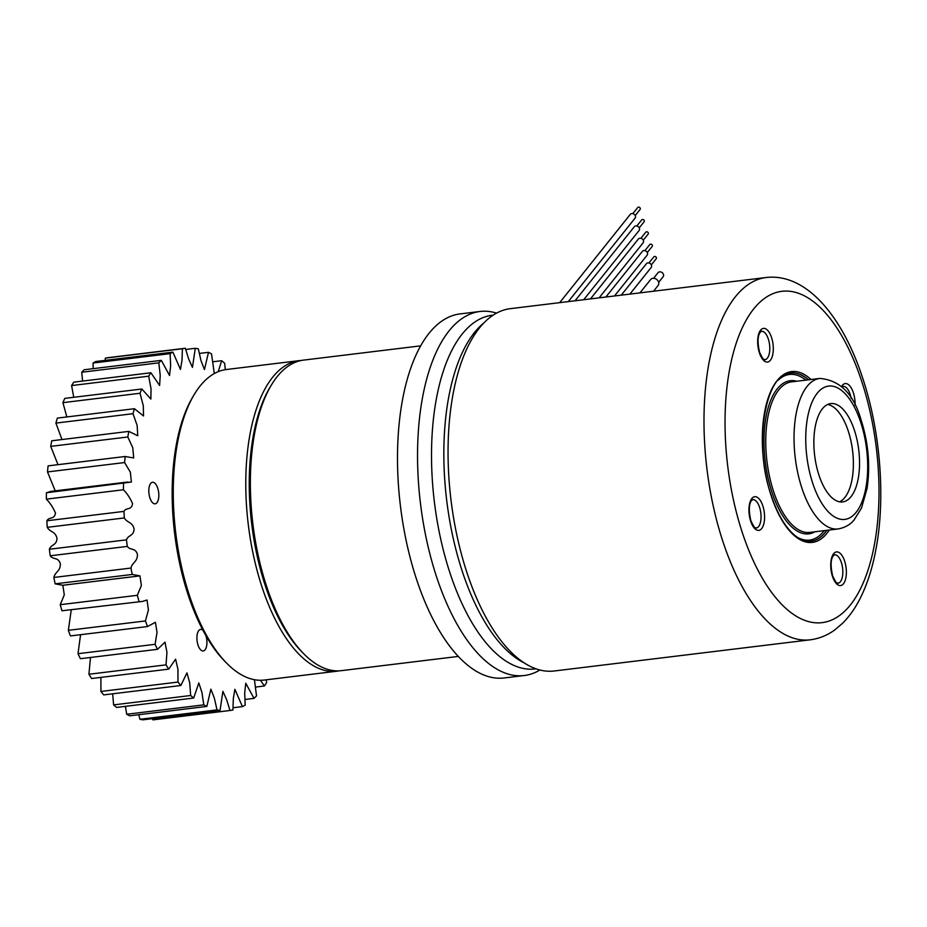 <?xml version="1.0" encoding="UTF-8"?>
<svg xmlns="http://www.w3.org/2000/svg" width="927" height="927" viewBox="0 0 927 927"><rect width="100%" height="100%" fill="white"/><g stroke="black" fill="none" stroke-linecap="round" stroke-linejoin="round"><path stroke-width="1.39" d="M854.497 430.51A49.537 22.225 83.1 0 0 830.719 403.581A49.537 22.225 83.1 0 0 818.912 474.995A49.537 22.225 83.1 0 0 842.701 501.913A49.537 22.225 83.1 0 0 854.497 430.51M839.561 501.808A49.537 22.225 83.1 0 0 848.332 431.264A49.537 22.225 83.1 0 0 827.695 404.439M466.663 571.785A182.492 81.889 83.1 0 0 554.276 670.986L810.21 639.815A182.492 81.889 -96.9 0 1 722.596 540.603A182.492 81.889 -96.9 0 1 766.073 277.509L510.14 308.691A182.492 81.889 83.1 0 0 466.663 571.785M653.57 278.297L658.031 272.723A3.256 2.665 38.7 0 1 659.63 271.866A3.256 2.665 38.7 0 1 662.99 273.465A3.256 2.665 38.7 0 1 663.118 276.791L658.657 282.364M648.946 262.978L653.848 256.849A1.518 1.24 38.7 0 1 656.223 258.749L651.322 264.879M644.914 250.638L649.815 244.519A1.518 1.24 38.7 0 1 652.191 246.42L647.289 252.538M640.881 238.309L645.783 232.19A1.518 1.24 38.7 0 1 648.158 234.091L643.257 240.209M636.849 225.979L641.751 219.85A1.518 1.24 38.7 0 1 644.126 221.75L639.224 227.88M632.828 213.639L637.718 207.521A1.518 1.24 38.7 0 1 640.093 209.421L635.204 215.539M559.676 302.654L630.29 214.38A3.036 2.491 38.7 0 1 635.041 218.181L568.309 301.599M575.064 300.777L634.323 226.709A3.036 2.491 38.7 0 1 639.074 230.51L583.697 299.734M590.464 298.9L638.355 239.039A3.036 2.491 38.7 0 1 643.106 242.839L599.097 297.857M605.864 297.034L642.376 251.379A3.036 2.491 38.7 0 1 647.127 255.168L614.497 295.98M621.252 295.157L646.409 263.708A3.036 2.491 38.7 0 1 651.16 267.509L629.885 294.102M639.954 292.874L650.603 279.572A4.774 3.905 38.7 0 1 654.914 278.517A4.774 3.905 38.7 0 1 658.576 282.051A4.774 3.905 38.7 0 1 658.066 285.551L653.523 291.229M226.802 663.303L224.809 661.275A153.812 69.027 -96.9 0 1 187.88 594.114A153.812 69.027 -96.9 0 1 192.642 397.208L194.091 394.751A156.42 70.197 83.1 0 0 189.259 595.007A156.42 70.197 83.1 0 0 226.802 663.303A156.42 70.197 83.1 0 0 264.357 680.036L336.814 671.218A156.42 70.197 -96.9 0 1 261.727 586.177A156.42 70.197 -96.9 0 1 298.992 360.673A156.42 70.197 -96.9 0 1 301.31 360.476M458.401 656.409L341.437 670.65A156.42 70.197 -96.9 0 1 303.894 653.917A156.42 70.197 -96.9 0 1 266.35 585.609A156.42 70.197 -96.9 0 1 271.182 385.365A156.42 70.197 -96.9 0 1 303.616 360.105L420.568 345.864M303.894 653.917L301.889 651.89A153.812 69.027 -96.9 0 1 264.971 584.728A153.812 69.027 -96.9 0 1 269.722 387.81L271.182 385.365M339.12 670.847A156.42 70.197 -96.9 0 1 336.814 671.218M539.966 669.989A183.361 82.283 -96.9 0 1 524.311 675.516L504.276 677.95A183.361 82.283 -96.9 0 1 400.418 505.887A183.361 82.283 -96.9 0 1 459.931 313.929L479.977 311.484A183.361 82.283 -96.9 0 1 496.49 313.094M524.311 675.516A183.361 82.283 -96.9 0 1 420.464 503.454A183.361 82.283 -96.9 0 1 479.977 311.484M536.119 668.819L535.25 668.923A178.146 79.942 -96.9 0 1 434.357 501.762A178.146 79.942 -96.9 0 1 492.167 315.25L493.037 315.145M524.601 663.106A178.146 79.942 -96.9 0 1 446.687 500.256A178.146 79.942 -96.9 0 1 483.234 323.465M298.992 360.673L226.524 369.502A156.42 70.197 83.1 0 0 194.091 394.751M149.919 497.915A10.857 4.878 -96.9 0 1 152.515 482.26A10.857 4.878 -96.9 0 1 157.729 488.158A10.857 4.878 -96.9 0 1 155.133 503.825A10.857 4.878 -96.9 0 1 149.919 497.915M205.945 635.713A10.857 4.878 -96.9 0 1 203.233 650.974A10.857 4.878 -96.9 0 1 198.019 645.076A10.857 4.878 -96.9 0 1 200.603 629.41A10.857 4.878 -96.9 0 1 203.013 630.372M152.48 718.657L152.909 719.873L229.989 710.488L226.663 699.711L222.886 691.357L220.035 710.43A182.492 81.889 -96.9 0 1 217.011 709.897L214.357 698.147L210.881 689.178L206.848 706.409A182.492 81.889 -96.9 0 1 203.801 704.856L201.935 692.446L198.818 682.956L193.685 698.031L116.593 707.428A182.492 81.889 -96.9 0 1 113.604 704.891L190.684 695.505L189.687 682.724L186.953 672.875L180.869 685.505L103.778 694.891A182.492 81.889 -96.9 0 1 100.904 691.449L177.984 682.063L177.938 669.236L175.597 659.167L168.702 669.132L91.611 678.518A182.492 81.889 -96.9 0 1 88.934 674.242L166.026 664.856L166.953 652.318L164.994 642.156L157.497 649.317L80.406 658.703A182.492 81.889 -96.9 0 1 77.995 653.697L155.087 644.311L157.034 632.388L155.4 622.284L147.532 626.548L70.44 635.934A182.492 81.889 -96.9 0 1 68.343 630.325L145.435 620.939L148.413 609.954L147.022 600.012L142.607 601.403L61.958 610.777A182.492 81.889 -96.9 0 1 60.232 604.694L137.323 595.308L141.379 585.505L139.931 575.876L132.248 574.45L55.157 583.836A182.492 81.889 -96.9 0 1 53.847 577.451L130.939 568.054C132.41 562.052 137.636 561.959 137.416 554.288C135.18 547.336 130.522 550.754 127.312 546.409L50.22 555.794A182.492 81.889 -96.9 0 1 49.363 549.247L126.443 539.85C128.401 534.624 133.731 536.339 134.079 528.946C132.318 521.542 127.3 523.199 124.345 517.938L47.254 527.336A182.492 81.889 -96.9 0 1 46.871 520.777L123.951 511.391C126.339 507.081 131.657 510.557 132.561 503.616C130.209 498.17 127.161 493.558 123.442 489.757L46.35 499.143A182.492 81.889 -96.9 0 1 46.431 492.758L131.391 482.052L130.336 472.133L124.6 462.55A182.492 81.889 -96.9 0 1 125.168 456.49L133.697 457.961L132.781 447.799L127.81 436.988L50.718 446.374A182.492 81.889 -96.9 0 1 51.75 440.788L128.841 431.391L137.764 435.748L137.138 425.447L132.99 413.697L55.898 423.094A182.492 81.889 -96.9 0 1 57.358 418.1L134.45 408.714L143.534 415.968L143.268 405.609L140 393.257L62.92 402.654A182.492 81.889 -96.9 0 1 64.774 398.39L141.866 389.004L150.869 399.073L151.031 388.795L148.679 376.177L71.599 385.562A182.492 81.889 -96.9 0 1 73.812 382.144L150.904 372.758L159.618 385.47L160.232 375.435L158.818 362.851L81.727 372.248A182.492 81.889 -96.9 0 1 84.241 369.746L161.333 360.36L169.548 375.505L170.638 365.841L170.151 353.639L93.071 363.025A182.492 81.889 -96.9 0 1 95.817 361.507L172.909 352.121L180.464 369.433L182.005 360.255L182.41 348.749L105.33 358.135L105.168 360.371M105.33 358.135A182.492 81.889 -96.9 0 1 108.25 357.637L185.342 348.251L188.668 359.027L192.445 367.382L195.296 348.309L185.771 349.467M220.035 710.43L142.955 719.816A182.492 81.889 -96.9 0 1 139.919 719.282L217.011 709.897M138.76 714.705L139.919 719.282M206.848 706.409L129.768 715.806A182.492 81.889 -96.9 0 1 126.709 714.253L203.801 704.856M125.4 706.351L126.709 714.253M112.665 693.813L113.604 704.891M100.916 677.394L100.904 691.449M90.487 657.475L88.934 674.242M80.579 634.705L77.995 653.697M61.958 610.777L142.607 601.403M71.228 610.093L68.343 630.325M55.157 583.836L62.839 585.261L64.287 594.891L60.232 604.694M50.22 555.794C53.43 560.14 58.088 556.721 60.325 563.686C60.545 571.356 55.319 571.438 53.847 577.451M47.254 527.336C50.209 532.585 55.226 530.928 56.987 538.332C56.64 545.736 51.309 544.022 49.363 549.247M46.35 499.143C50.081 502.944 53.117 507.567 55.469 513.002C54.566 519.943 49.247 516.466 46.871 520.777M124.6 462.55L47.509 471.936L55.203 490.846M128.065 481.97L50.973 491.368L46.431 492.758M47.509 471.936A182.492 81.889 -96.9 0 1 48.077 465.875L125.168 456.49M50.718 446.374L57.995 464.67M55.898 423.094L61.958 439.537M62.92 402.654L66.848 416.953M71.599 385.562L73.743 397.301M81.727 372.248L82.607 381.067M93.071 363.025L93.163 368.656M182.41 348.749A182.492 81.889 -96.9 0 1 185.342 348.251M170.151 353.639A182.492 81.889 -96.9 0 1 172.909 352.121M158.818 362.851A182.492 81.889 -96.9 0 1 161.333 360.36M148.679 376.177A182.492 81.889 -96.9 0 1 150.904 372.758M140 393.257A182.492 81.889 -96.9 0 1 141.866 389.004M132.99 413.697A182.492 81.889 -96.9 0 1 134.45 408.714M127.81 436.988A182.492 81.889 -96.9 0 1 128.841 431.391M123.442 489.757A182.492 81.889 -96.9 0 1 123.523 483.373M124.345 517.938A182.492 81.889 -96.9 0 1 123.951 511.391M127.312 546.409A182.492 81.889 -96.9 0 1 126.443 539.85M132.248 574.45A182.492 81.889 -96.9 0 1 130.939 568.054M139.05 601.391A182.492 81.889 -96.9 0 1 137.323 595.308M147.532 626.548A182.492 81.889 -96.9 0 1 145.435 620.939M157.497 649.317A182.492 81.889 -96.9 0 1 155.087 644.311M168.702 669.132A182.492 81.889 -96.9 0 1 166.026 664.856M180.869 685.505A182.492 81.889 -96.9 0 1 177.984 682.063M218.239 371.669L221.646 360.707L212.851 361.773M221.646 360.707A182.492 81.889 -96.9 0 1 224.647 363.233L225.296 369.676M195.296 348.309A182.492 81.889 -96.9 0 1 198.32 348.842L200.974 360.591L204.45 369.56L208.482 352.33L199.479 353.419M208.482 352.33A182.492 81.889 -96.9 0 1 211.53 353.882L214.299 373.558M233.083 707.753L242.422 706.617L234.879 689.306L233.337 698.483L232.92 709.989A182.492 81.889 -96.9 0 1 229.989 710.488M193.685 698.031A182.492 81.889 -96.9 0 1 190.684 695.505M245.087 699.468L253.998 698.379L245.782 683.234L244.693 692.898L245.18 705.099A182.492 81.889 -96.9 0 1 242.422 706.617M254.45 679.711L256.512 695.887A182.492 81.889 -96.9 0 1 253.998 698.379M266.234 679.815L266.652 682.562A182.492 81.889 -96.9 0 1 264.438 685.98L260.417 680.267M255.643 687.058L264.438 685.98M742.087 531.889A166.848 74.878 83.1 0 0 850.383 604.96A166.848 74.878 83.1 0 0 861.948 382.051A166.848 74.878 83.1 0 0 753.651 308.992A166.848 74.878 83.1 0 0 742.087 531.889M764.914 359.722A14.334 6.431 83.1 0 0 768.332 339.062A14.334 6.431 83.1 0 0 761.438 331.263L760.001 332.503C757.591 336.177 757.44 342.77 759.572 352.295C765.412 364.485 764.265 357.834 764.914 359.722M771.577 337.602A16.941 7.601 -96.9 0 1 770.407 360.244A16.941 7.601 -96.9 0 1 759.398 352.816A16.941 7.601 -96.9 0 1 760.58 330.186A16.941 7.601 -96.9 0 1 771.577 337.602M837.973 583.245A14.334 6.431 83.1 0 0 841.38 562.573A14.334 6.431 83.1 0 0 834.497 554.786L833.06 556.026C830.65 559.699 830.499 566.293 832.631 575.818C838.46 588.008 837.313 581.356 837.973 583.245M844.636 561.125A16.941 7.601 -96.9 0 1 843.466 583.767A16.941 7.601 -96.9 0 1 832.458 576.339A16.941 7.601 -96.9 0 1 833.64 553.709A16.941 7.601 -96.9 0 1 844.636 561.125M756.177 528.066A14.334 6.431 83.1 0 0 759.595 507.393A14.334 6.431 83.1 0 0 752.712 499.607L751.276 500.835C748.854 504.52 748.715 511.113 750.835 520.638C756.675 532.816 755.528 526.177 756.177 528.066M762.851 505.945A16.941 7.601 -96.9 0 1 761.67 528.587A16.941 7.601 -96.9 0 1 750.673 521.159A16.941 7.601 -96.9 0 1 751.843 498.517A16.941 7.601 -96.9 0 1 762.851 505.945M851.113 398.32A14.334 6.431 83.1 0 0 850.117 394.242A14.334 6.431 83.1 0 0 843.234 386.443L842.191 387.15M841.565 386.571A16.941 7.601 -96.9 0 1 853.361 392.781A16.941 7.601 -96.9 0 1 855.065 405.354M808.541 379.803A84.728 38.019 83.1 0 0 790.615 373.013C765.702 372.677 752.782 443.755 771.206 495.342C777.521 514.207 785.447 527.59 794.972 535.516C800.569 539.977 805.945 541.878 811.102 541.217A84.728 38.019 83.1 0 0 826.872 530.325M829.294 530.035A86.026 38.61 -96.9 0 1 771.113 495.609A86.026 38.61 -96.9 0 1 768.367 397.44A86.026 38.61 -96.9 0 1 810.963 379.502M805.887 380.128A83.418 37.439 83.1 0 0 777.973 380.394M790.546 373.013A84.728 38.019 -96.9 0 1 808.39 379.815M791.542 381.866A75.817 34.021 83.1 0 0 773.477 491.183A75.817 34.021 83.1 0 0 809.874 532.399L838.17 528.946A75.817 34.021 -96.9 0 1 801.762 487.729A75.817 34.021 -96.9 0 1 819.827 378.425L791.542 381.866M815.007 531.774A77.126 34.612 -96.9 0 1 771.855 491.901A77.126 34.612 -96.9 0 1 766.838 412.99A77.126 34.612 -96.9 0 1 796.675 381.24M812.597 482.886A67.126 30.127 83.1 0 0 856.166 512.295A67.126 30.127 83.1 0 0 860.824 422.608A67.126 30.127 83.1 0 0 817.243 393.21A67.126 30.127 83.1 0 0 812.597 482.886M797.058 537.092A83.418 37.439 83.1 0 0 824.219 530.65M826.722 530.348A84.728 38.019 -96.9 0 1 811.032 541.229M810.21 639.815C819.12 638.657 827.324 635.354 834.81 629.896L842.701 623.153C849.816 615.991 855.911 607.197 860.986 596.756C867.394 583.593 872.261 568.367 875.598 551.09C885.748 499.896 880.731 432.677 862.933 378.888C842.979 316.849 806.513 272.77 766.073 277.509M838.17 528.946C848.645 526.988 852.921 521.252 853.918 520.221L861.507 508.054L867.069 488.402C870.372 466.096 868.472 443.581 861.368 420.846C853.964 394.276 840.117 380.128 819.827 378.425M62.341 585.331L139.432 575.945M62.839 585.261L139.931 575.876"/></g></svg>
